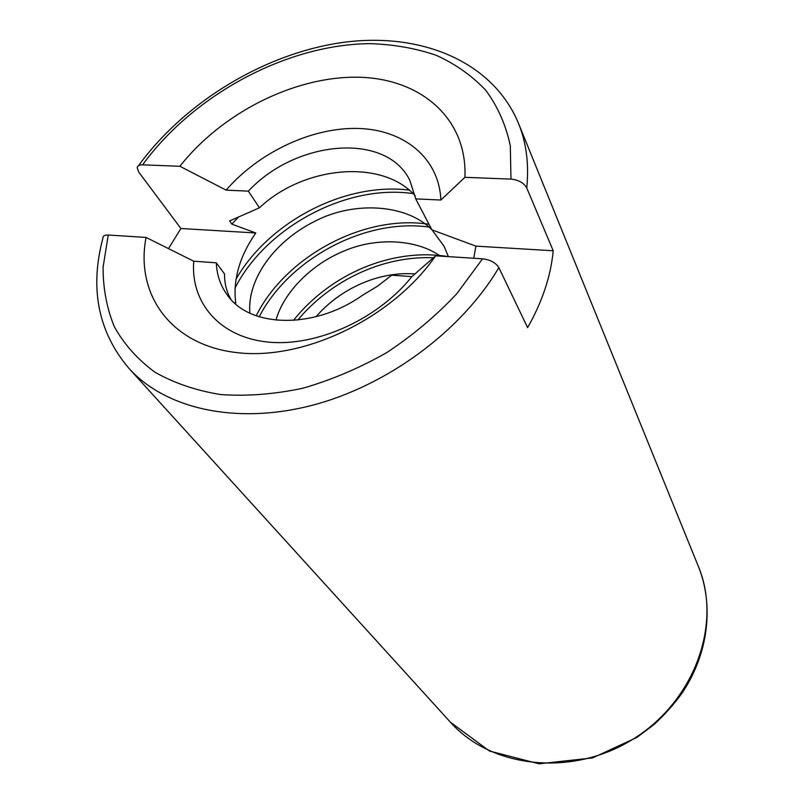 <?xml version="1.0" encoding="UTF-8"?>
<svg xmlns="http://www.w3.org/2000/svg" width="804" height="804" viewBox="0 0 804 804"><rect width="100%" height="100%" fill="white"/><g stroke="black" fill="none" stroke-linecap="round" stroke-linejoin="round"><path stroke-width="1.21" d="M249.893 313.158C246.928 279.772 273.973 241.24 315.851 220.778C354.403 200.93 406.824 204.126 431.818 229.693C406.814 204.115 354.393 200.92 315.841 220.768C273.963 241.24 246.908 279.772 249.883 313.158M431.999 229.864L444.069 246.245L448.381 256.637L444.039 246.205L432.009 229.864M275.983 320.163C283.36 292.957 311.158 264.275 344.383 250.878C375.599 237.401 416.09 238.848 440.381 256.124C416.11 238.838 375.599 237.381 344.383 250.868C311.148 264.255 283.35 292.947 275.973 320.163M316.103 316.696C340.484 288.475 378.594 271.28 415.025 273.913C378.594 271.26 340.464 288.475 316.072 316.696M234.276 302.756L235.763 303.259C232.808 279.882 239.481 256.456 255.783 232.979L231.884 224.145L229.632 220.929L259.421 207.804L248.366 191.161L226.115 190.136L179.905 166.277L142.609 164.83C193.975 94.259 287.169 44.2 370.423 43.647C393.829 44.441 415.748 48.31 436.18 55.275C455.416 63.998 471.948 75.666 485.767 90.279C497.716 106.45 505.887 124.932 510.299 145.725L510.972 179.101C518.53 179.865 523.786 182.809 526.741 187.945L553.212 250.758C550.82 276.144 542.288 301.771 527.605 327.63L498.862 267.611C495.696 262.667 490.259 259.732 482.551 258.808L435.627 255.823L411.889 276.606L391.729 275.189L377.629 286.134L362.262 295.42C314.364 329.409 250.084 327.962 227.472 295.239C220.537 285.842 216.809 275.028 216.306 262.807L224.517 273.933C224.447 283.44 226.607 291.952 231.009 299.49M553.212 250.758L475.928 246.135L473.707 258.245M255.783 232.979L180.91 228.497L138.62 171.935L137.172 167.574C137.675 165.684 139.484 164.77 142.609 164.83M435.627 255.823C392.875 317.6 305.52 360.102 238.517 352.805C171.222 345.911 135.002 294.696 146.057 237.421L108.269 235.019C104.59 234.879 102.781 235.964 102.862 238.285C89.515 288.716 98.219 332.092 128.972 368.413L450.552 722.344C491.234 768.222 572.518 777.518 633.783 738.685C695.319 700.264 722.123 622.959 698.364 566.428C714.143 605.291 708.625 654.295 681.4 694.053C673.28 705.148 664.034 715.399 653.672 724.816L636.909 737.439L592.588 757.911L539.022 763.8L489.525 751.057L450.552 722.344M411.889 276.606C377.679 319.369 316.515 346.946 268.224 342.092C219.793 337.378 190.407 302.756 193.744 261.22L146.057 237.421M216.306 262.807L193.744 261.22M168.478 248.647L180.91 228.497M179.905 166.277C221.422 113.444 293.048 76.893 356.112 77.204C419.015 77.415 467.476 117.213 464.923 177.322L510.972 179.101M226.115 190.136C258.787 152.398 311.5 127.424 357.599 128.429C403.598 129.444 439.064 157.664 440.873 200.035L464.923 177.322M440.873 200.035L415.718 198.879L409.889 180.468C386.362 131.665 295.761 139.986 248.366 191.161M235.763 303.259L234.738 303.178M415.718 198.879L431.889 229.823L475.928 246.135M259.421 207.804C303.641 165.915 382.031 158.438 415.196 195.764M235.914 279.37C267.993 222.969 343.509 181.885 409.266 190.126M256.225 315.771C284.857 257.803 362.453 214.075 428.984 224.256M293.42 320.424C330.163 274.224 391.98 247.341 448.381 256.637M231.884 224.145L238.738 216.728M234.949 288.284C264.496 229.039 344.735 183.613 413.105 193.613M259.2 316.776C288.586 259.581 364.865 217.281 430.572 227.301M297.741 320.052C331.258 280.053 383.096 255.622 433.456 257.762M498.862 267.611C461.416 331.057 387.066 386.031 311.218 405.558C235.27 425.035 165.202 408.512 128.972 368.413M482.551 258.808L456.903 293.601C436.291 315.63 412.924 335.288 386.794 352.554C359.599 368.031 331.61 379.92 302.817 388.242C274.184 394.292 246.808 396.402 220.698 394.563C195.854 390.523 173.855 383.026 154.71 372.051C137.534 359.348 124.057 344.212 114.279 326.635C106.721 308.012 102.992 288.174 103.093 267.129L108.269 235.019M698.364 566.428L518.49 123.344C526.369 142.73 529.122 164.257 526.741 187.945M518.49 123.344C493.033 61.928 421.778 32.019 343.861 42.3C265.772 52.863 185.453 101.214 138.539 165.664"/></g></svg>

